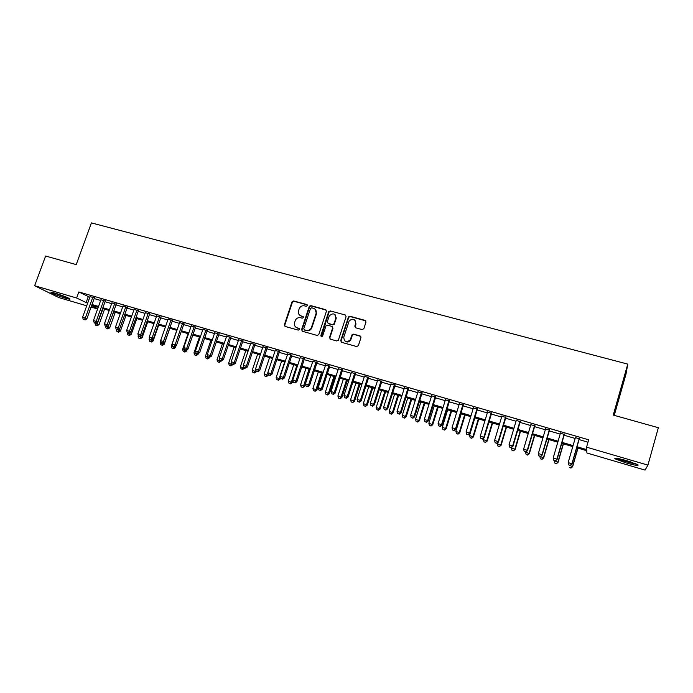 <?xml version="1.0" encoding="UTF-8"?>
<svg xmlns="http://www.w3.org/2000/svg" width="693" height="693" viewBox="0 0 693 693"><rect width="100%" height="100%" fill="white"/><g stroke="black" fill="none" stroke-linecap="round" stroke-linejoin="round"><path stroke-width="1.04" d="M307.328 305.648L306.756 304.513L293.659 300.961L292.004 301.897L284.329 324.948L285.169 326.446L298.267 330.128L299.437 329.478L298.865 328.335L297.167 327.85C294.915 326.975 294.031 325.294 294.516 322.808L295.209 320.72C296.266 318.312 298.042 317.307 300.519 317.723L302.226 318.2L303.387 317.541L302.815 316.406L301.117 315.939C298.856 315.064 297.981 313.392 298.466 310.906L299.151 308.844C300.208 306.436 301.983 305.431 304.461 305.838L306.159 306.306L307.328 305.648M307.25 304.894L294.049 301.299L292.403 302.235L284.771 325.13L284.996 326.377M299.333 328.664L297.167 327.85M303.3 316.762L301.117 315.939M626.048 462.898L615.055 458.844C613.721 457.536 617.636 458.142 626.81 460.68L637.881 464.752C639.145 466.06 635.195 465.436 626.048 462.898M65.437 298.189C58.853 296.145 54.123 294.326 51.247 292.732C50.329 292.013 51.741 292.186 55.466 293.252C62.101 295.313 66.849 297.132 69.707 298.726C70.617 299.445 69.196 299.272 65.437 298.189M362.153 329.591L363.868 328.638L365.991 322.037L365.124 320.383L350 316.268L348.449 316.926L340.696 340.644L341.554 342.307L356.678 346.561L358.394 345.608L360.975 337.604L360.109 335.94L353.612 334.139L352.105 334.702L350.095 340.098C346.171 342.689 344.075 341.692 343.789 337.127L349.194 320.85C353.092 318 355.232 318.91 355.639 323.57L354.799 326.143L355.665 327.806L362.153 329.591M86.729 305.795L58.792 297.574L34.65 285.724L45.617 256.029L76.23 264.605L91.433 222.903L627.771 364.12L613.244 415.072L658.35 427.711L647.929 465.116L645.044 470.097L586.893 452.988L586.763 450.701L576.715 447.747M34.65 285.724L76.62 298.007L87.647 303.248M577 446.751L586.694 449.601L586.555 447.167L588.669 439.812L78.82 291.944L76.62 298.007M586.555 447.167L647.929 465.116M326.429 311.27L325.597 309.641L310.871 305.639L309.217 306.557L301.576 329.651L302.399 331.289L317.125 335.438L318.745 334.667L326.429 311.27M326.273 310.109L311.252 305.977L309.217 306.557L309.589 306.912L301.966 329.963L302.191 331.211M330.31 310.923L345.227 314.977L346.084 316.614L338.314 340.341L336.772 340.965L330.362 339.163L329.521 337.5L332.623 328.023L331.774 326.377L327.546 325.208L325.944 325.961L322.583 336.14C321.578 336.971 321.015 336.763 320.885 335.499L328.699 311.703L330.31 310.923L345.227 314.977M94.404 297.877L90.038 296.613M105.284 301.039L100.918 299.774M116.242 304.227L111.885 302.962M127.295 307.441L122.947 306.176M138.435 310.672L134.087 309.416M149.662 313.938L145.331 312.673M160.984 317.229L156.653 315.965M172.401 320.538L168.078 319.282M183.905 323.882L179.591 322.635M195.513 327.261L191.207 326.005M207.207 330.656L202.91 329.409M219.005 334.087L214.717 332.839M230.899 337.543L226.62 336.296M242.896 341.025L238.626 339.787M254.989 344.542L250.727 343.304M267.186 348.085L262.933 346.846M279.487 351.654L275.251 350.424M291.9 355.266L287.664 354.036M304.409 358.896L300.19 357.675M317.03 362.569L312.82 361.339M329.764 366.268L325.563 365.046M342.602 369.993L338.409 368.78M355.552 373.761L351.377 372.548M368.624 377.555L364.457 376.342M381.8 381.384L377.65 380.18M395.097 385.247L390.956 384.043M408.515 389.145L404.391 387.95M422.046 393.078L417.94 391.883M435.706 397.046L431.609 395.859M449.488 401.048L445.4 399.861M463.392 405.093L459.32 403.906M477.416 409.165L473.362 407.986M491.58 413.279L487.543 412.11M505.864 417.429L501.845 416.259M520.278 421.621L516.276 420.46M534.831 425.849L530.847 424.688M549.523 430.119L545.556 428.958M564.345 434.424L560.394 433.272M78.82 291.944L89.795 297.288M94.161 298.562L100.676 300.45M105.033 301.724L111.642 303.647M116 304.911L122.704 306.86M127.053 308.125L133.844 310.1M138.184 311.365L145.08 313.366M149.419 314.631L156.41 316.666M160.741 317.922L167.836 319.984M172.159 321.24L179.348 323.336M183.662 324.584L190.956 326.706M195.261 327.962L202.668 330.119M206.964 331.367L214.475 333.55M218.763 334.797L226.377 337.006M230.656 338.253L238.383 340.506M242.654 341.744L250.485 344.023M254.747 345.261L262.69 347.574M266.944 348.813L275.008 351.152M279.244 352.39L287.422 354.764M291.658 355.994L299.948 358.402M304.166 359.632L312.578 362.084M316.788 363.305L325.32 365.783M329.521 367.004L338.175 369.525M342.359 370.738L351.134 373.293M355.31 374.506L364.215 377.096M368.381 378.309L377.408 380.933M381.557 382.146L390.722 384.806M394.863 386.01L404.149 388.712M408.272 389.908L417.697 392.654M421.812 393.849L431.367 396.63M435.464 397.817L445.166 400.641M449.246 401.827L459.078 404.686M463.149 405.873L473.128 408.775M477.182 409.953L487.3 412.898M491.337 414.067L501.602 417.056M505.63 418.226L516.042 421.249M520.045 422.418L530.613 425.493M534.598 426.645L545.322 429.764M549.289 430.925L560.161 434.087M564.111 435.23L575.147 438.444M579.071 439.587L587.993 442.177M579.313 438.773L575.381 437.629M614.258 415.358L625.987 374.177L627.771 364.12M97.609 308.991L91.095 307.077M91.623 305.604L97.713 308.697M572.782 446.595L561.746 443.355M557.796 442.195L546.916 438.998M542.948 437.837L532.224 434.684M528.239 433.515L517.671 430.414M513.66 429.236L503.248 426.178M499.22 425L488.955 421.985M484.918 420.798L474.792 417.827M470.738 416.632L460.758 413.704M456.687 412.508L446.846 409.624M442.766 408.42L433.064 405.578M428.967 404.374L419.404 401.568M415.289 400.355L405.864 397.591M401.741 396.379L392.446 393.65M388.305 392.437L379.149 389.743M374.991 388.53L365.965 385.871M361.798 384.65L352.893 382.042M348.718 380.812L339.934 378.231M335.75 377.001L327.096 374.463M322.895 373.232L314.362 370.729M310.152 369.49L301.741 367.021M297.514 365.783L289.224 363.349M284.988 362.101L276.81 359.702M272.574 358.454L264.509 356.089M260.256 354.842L252.313 352.512M248.051 351.256L240.211 348.96M235.941 347.704L228.214 345.435M223.934 344.178L216.32 341.944M212.032 340.679L204.522 338.479M200.225 337.214L192.819 335.04M188.513 333.775L181.219 331.635M176.906 330.37L169.707 328.257M165.384 326.992L158.29 324.904M153.967 323.631L146.968 321.578M142.637 320.313L135.741 318.286M131.401 317.013L124.601 315.012M120.253 313.738L113.548 311.772M109.191 310.49L102.59 308.55M98.224 307.268L91.71 305.362M92.013 304.53L98.527 306.445M102.885 307.718L109.494 309.658M113.851 310.932L120.547 312.898M124.896 314.172L131.696 316.173M136.036 317.446L142.931 319.464M147.271 320.738L154.262 322.782M158.593 324.055L165.688 326.134M170.002 327.399L177.2 329.513M181.514 330.778L188.817 332.917M193.122 334.182L200.52 336.348M204.816 337.612L212.327 339.813M216.614 341.069L224.229 343.304M228.517 344.56L236.235 346.829M240.506 348.077L248.345 350.372M252.607 351.628L260.551 353.958M264.804 355.206L272.869 357.571M277.113 358.809L285.282 361.209M289.518 362.448L297.808 364.882M302.035 366.121L310.447 368.589M314.657 369.819L323.189 372.323M327.391 373.553L336.044 376.091M340.237 377.321L349.012 379.894M353.187 381.124L362.092 383.731M366.259 384.953L375.285 387.604M379.443 388.816L388.6 391.51M392.74 392.723L402.035 395.443M406.159 396.656L415.583 399.419M419.698 400.623L429.262 403.43M433.359 404.634L443.052 407.475M447.141 408.671L456.982 411.555M461.044 412.751L471.023 415.679M475.077 416.865L485.204 419.837M489.241 421.023L499.514 424.029M503.534 425.207L513.955 428.265M517.957 429.443L528.525 432.536M532.51 433.705L543.234 436.85M547.21 438.019L558.082 441.207M562.032 442.368L573.068 445.599M88.21 296.829L86.053 302.78M299.887 315.341L301.498 316.259M296.041 327.33L297.557 328.161M311.651 307.796L310.481 308.454L303.785 328.725L304.357 329.877L306.167 330.379C308.515 330.812 310.256 329.911 311.4 327.676L316.086 313.479C316.666 310.923 315.791 309.199 313.453 308.29L311.651 307.796M315.202 309.321L316.458 313.808L311.781 327.98C310.637 330.214 308.896 331.115 306.549 330.682L304.747 330.18M332.432 326.819L332.969 328.335L329.877 337.803L330.093 339.05M330.665 311.252L328.984 312.196L321.353 336.616M335.819 318.217C335.273 313.401 333.082 312.621 329.27 315.887L327.304 321.76L328.144 323.397L332.371 324.567L333.957 323.856L335.819 318.217L336.166 318.546L335.143 314.795M336.166 318.546L334.303 324.177L332.718 324.887L328.499 323.718M354.989 320.192L355.959 323.891L355.292 327.633M344.923 341.008C346.855 342.489 348.683 342.281 350.424 340.402L350.632 339.042M360.793 336.408L353.941 334.442L352.425 335.005L350.961 339.336M365.852 320.902L350.329 316.597L348.778 317.247L341.043 340.939L341.251 342.177M94.941 322.955L99.021 324.653L104.582 309.139M96.63 325.459L95.565 325.138L97.228 325.745L96.63 325.459L103.006 308.68M95.565 325.138L94.872 323.155M99.021 324.653L97.228 325.745M92.871 297.072L85.282 318.122L82.571 317.307L90.159 296.283M94.525 297.557L86.842 318.867L85.282 318.122L84.364 319.672L83.281 319.352L84.364 319.672M84.996 319.975L86.842 318.867M82.571 317.307L83.281 319.352M67.368 297.54L54.011 292.844M53.144 292.619L65.748 297.245M635.888 463.782C629.816 462.751 623.752 461.001 617.706 458.515L617.428 458.376M616.415 458.22C620.322 460.152 632.432 463.704 636.832 464.197M622.565 459.511L630.899 461.954M105.613 326.126L109.685 327.858L115.246 312.266M107.302 328.664L106.228 328.343L107.891 328.95L107.302 328.664L113.695 311.815M106.228 328.343L105.535 326.351M109.685 327.858L107.891 328.95M116.381 329.305L120.426 331.072L125.987 315.419M118.061 331.895L116.978 331.575L118.633 332.172L118.061 331.895L119.542 328.82M116.978 331.575L116.285 329.573M120.426 331.072L118.633 332.172M127.278 332.389L127.122 332.822L131.254 334.321L136.816 318.598M128.898 335.152L127.815 334.832L129.47 335.429L128.898 335.152L130.284 332.397M127.815 334.832L127.122 332.822M131.254 334.321L129.47 335.429M138.34 335.247L138.046 336.096L142.169 337.595L147.73 321.803M139.83 338.435L138.73 338.106L140.384 338.712L139.83 338.435L141.103 336.018M138.73 338.106L138.046 336.096M142.169 337.595L140.384 338.712M103.768 300.242L96.18 321.379L93.451 320.564L101.039 299.445M105.397 300.71L97.722 322.115L96.18 321.379L95.253 322.938L94.161 322.609L95.253 322.938M95.877 323.233L97.722 322.115M93.451 320.564L94.161 322.609M114.761 303.43L107.172 324.662L104.418 323.839L112.006 302.633M116.363 303.898L108.68 325.398L107.172 324.662L106.237 326.23L105.128 325.901L106.237 326.23M106.835 326.516L108.68 325.398M104.418 323.839L105.128 325.901M125.84 306.652L118.252 327.98L115.471 327.148L123.059 305.847M127.408 307.103L119.733 328.699L118.252 327.98L117.299 329.547L116.19 329.21L117.299 329.547M117.888 329.833L119.733 328.699M115.471 327.148L116.19 329.21M137.006 309.892L129.426 331.315L126.62 330.483L134.208 309.078M138.548 310.343L130.873 332.034L129.426 331.315L128.456 332.883L127.33 332.553L128.456 332.883M129.037 333.168L130.873 332.034M126.62 330.483L127.33 332.553M149.497 338.123L149.056 339.397L153.17 340.895L158.723 325.034M150.84 341.753L149.74 341.415L151.386 342.013L150.84 341.753L152.01 339.674M149.74 341.415L149.056 339.397M153.17 340.895L151.386 342.013M148.267 313.167L140.688 334.684L137.864 333.844L145.443 312.344M149.783 313.6L142.108 335.395L140.688 334.684L139.7 336.252L138.565 335.914L139.7 336.252M140.272 336.538L142.108 335.395M137.864 333.844L138.565 335.914M160.741 341.017L160.144 342.723L164.258 344.222L169.811 328.291M161.945 345.088L160.828 344.75L162.474 345.348L161.945 345.088L163.002 343.356M160.828 344.75L160.144 342.723M164.258 344.222L162.474 345.348M159.624 316.458L152.036 338.08L149.194 337.231L156.774 315.636M161.105 316.892L153.43 338.782L152.036 338.08L151.039 339.657L149.896 339.31L151.039 339.657M151.594 339.934L153.43 338.782M149.194 337.231L149.896 339.31M176.802 330.336L171.336 346.076L175.442 347.574L176.039 345.842M173.137 348.449L172.011 348.111L173.657 348.709L173.137 348.449L174.212 346.708M172.011 348.111L171.336 346.076M175.442 347.574L173.657 348.709M171.067 319.785L163.487 341.502L160.62 340.644L168.191 318.953M172.514 320.209L164.847 342.195L163.487 341.502L162.465 343.078L161.322 342.732L162.465 343.078M163.011 343.356L164.847 342.195M160.62 340.644L161.322 342.732M188.072 333.654L182.606 349.454L186.703 350.953L187.162 349.627M184.416 351.836L183.29 351.498L184.927 352.096L184.416 351.836L185.507 350.095M183.29 351.498L182.606 349.454M186.703 350.953L184.927 352.096M182.606 323.137L175.026 344.958L172.133 344.092L179.712 322.297M184.026 323.544L176.36 345.634L175.026 344.958L173.995 346.535L172.834 346.188L173.995 346.535M174.523 346.803L176.36 345.634M172.133 344.092L172.834 346.188M199.437 336.989L193.971 352.858L198.059 354.357L198.38 353.447M195.79 355.249L194.655 354.911L196.292 355.509L195.79 355.249L196.899 353.508M194.655 354.911L193.971 352.858M198.059 354.357L196.292 355.509M194.239 326.516L186.668 348.432L183.749 347.557L191.32 325.667M195.625 326.914L187.968 349.107L186.668 348.432L185.611 350.017L184.451 349.662L185.611 350.017M186.14 350.286L187.968 349.107M183.749 347.557L184.451 349.662M210.897 340.35L205.431 356.297L209.511 357.796L209.684 357.302M207.259 358.697L206.107 358.35L207.744 358.948L207.259 358.697L208.385 356.938M206.107 358.35L205.431 356.297M209.511 357.796L207.744 358.948M205.968 329.92L198.406 351.94L195.461 351.065L203.032 329.062M207.328 330.318L199.671 352.607L198.406 351.94L197.332 353.525L196.154 353.17L197.332 353.525M197.843 353.794L199.671 352.607M195.461 351.065L196.154 353.17M222.444 343.737L216.987 359.754L221.058 361.252L221.214 360.793M218.815 362.17L217.654 361.824L219.291 362.422L218.815 362.17L219.984 360.343M217.654 361.824L216.987 359.754M221.058 361.252L219.291 362.422M217.801 333.359L210.239 355.483L207.268 354.591L214.83 332.493M219.118 333.74L211.469 356.141L210.239 355.483L209.147 357.068L207.961 356.713L209.147 357.068M209.641 357.328L211.469 356.141M207.268 354.591L207.961 356.713M234.087 347.158L228.629 363.253L232.692 364.743L232.848 364.284M230.474 365.67L229.305 365.324L230.925 365.913L230.474 365.67L231.757 363.522M229.305 365.324L228.629 363.253M232.692 364.743L230.925 365.913M229.729 336.824L222.167 359.043L219.179 358.151L226.732 335.949M231.02 337.196L223.371 359.693L222.167 359.043L221.067 360.637L219.872 360.282L221.067 360.637M221.543 360.897L223.371 359.693M219.179 358.151L219.872 360.282M241.753 340.315L234.199 362.647L231.185 361.746L238.739 339.44M243.009 340.679L235.369 363.288L234.199 362.647L233.082 364.241L231.878 363.877L233.082 364.241M233.55 364.492L235.369 363.288M231.185 361.746L231.878 363.877M253.889 343.841L246.336 366.276L243.295 365.367L250.849 342.957M255.111 344.196L247.47 366.909L246.336 366.276L245.201 367.87L243.979 367.507L245.201 367.87M245.651 368.122L247.47 366.909M243.295 365.367L243.979 367.507M245.824 350.606L240.376 366.77L244.43 368.26L244.586 367.801M242.221 369.204L241.043 368.849L242.663 369.447L242.221 369.204L243.685 366.58M241.043 368.849L240.376 366.77M244.43 368.26L242.663 369.447M257.657 354.08L252.209 370.322L256.263 371.812L256.427 371.301M254.071 372.765L252.876 372.401L254.496 372.999L254.071 372.765L255.708 369.646M252.876 372.401L252.209 370.322M256.263 371.812L254.496 372.999M269.594 357.579L264.146 373.899L268.191 375.389L268.442 374.636M266.008 376.351L264.813 375.987L266.433 376.585L266.008 376.351L267.836 372.739M264.813 375.987L264.146 373.899M268.191 375.389L266.433 376.585M266.121 347.392L258.576 369.932L255.509 369.014L263.054 346.5M267.307 347.73L259.667 370.556L258.576 369.932L257.415 371.535L256.193 371.162L257.415 371.535M257.857 371.777L259.667 370.556M255.509 369.014L256.193 371.162M281.627 361.114L276.186 377.503L280.215 378.993L280.648 377.685M278.058 379.972L276.845 379.608L278.465 380.197L278.058 379.972L279.21 378.413L284.65 362.006M276.845 379.608L276.186 377.503M280.215 378.993L278.465 380.197M278.456 350.97L270.92 373.622L267.819 372.695L275.364 350.078M279.608 351.308L271.977 374.237L270.92 373.622L269.742 375.225L268.503 374.852L269.742 375.225M270.166 375.467L271.977 374.237M267.819 372.695L268.503 374.852M293.763 364.674L288.323 381.141L292.342 382.631L292.966 380.752M290.202 383.619L288.981 383.246L290.592 383.844L290.202 383.619L291.372 382.06L296.812 365.575M288.981 383.246L288.323 381.141M292.342 382.631L290.592 383.844M290.904 354.591L283.368 377.347L280.249 376.412L287.777 353.681M309.329 306.687L309.494 306.089M292.013 354.911L284.39 377.945L283.368 377.347L282.172 378.95L280.925 378.577L282.172 378.95M282.588 379.192L284.39 377.945M280.249 376.412L280.925 378.577M305.994 368.269L300.563 384.814L304.574 386.296L310.092 369.473M302.451 387.292L301.221 386.928L302.824 387.517L303.638 385.732L309.069 369.17M301.221 386.928L300.563 384.814M304.574 386.296L302.824 387.517M303.456 358.229L295.928 381.098L292.775 380.162L300.303 357.319M304.53 358.541L296.907 381.696L295.928 381.098L294.716 382.709L293.451 382.328L294.716 382.709M295.105 382.943L296.907 381.696M292.775 380.162L293.451 382.328M318.33 371.89L312.898 388.513L316.9 389.994L322.418 373.094M334.061 324.497L334.078 323.64L334.407 323.934M314.795 391.008L313.557 390.635L315.159 391.224L316.008 389.44L321.431 372.799M313.557 390.635L312.898 388.513M316.9 389.994L315.159 391.224M336.322 317.836L336.053 318.433M316.112 361.911L308.593 384.884L305.414 383.939L312.933 360.984M317.151 362.205L309.537 385.473L308.593 384.884L307.363 386.495L306.089 386.114L307.363 386.495M307.744 386.729L309.537 385.473M305.414 383.939L306.089 386.114M330.769 375.545L325.346 392.247L329.34 393.728L334.849 376.741M327.252 394.75L326.005 394.369L327.598 394.967L328.473 393.182L333.896 376.464M326.005 394.369L325.346 392.247M329.34 393.728L327.598 394.967M328.88 365.618L321.37 388.704L318.165 387.751L325.675 364.683M329.877 365.904L322.28 389.275L321.37 388.704L320.114 390.324L318.832 389.934L320.114 390.324M320.478 390.549L322.28 389.275M318.165 387.751L318.832 389.934M343.321 379.227L337.898 396.006L341.883 397.487L347.384 380.422M339.813 398.518L338.548 398.146L340.142 398.735L341.06 396.95L346.474 380.154M338.548 398.146L337.898 396.006M341.883 397.487L340.142 398.735M341.762 369.36L334.251 392.559L331.02 391.597L338.531 368.416M342.714 369.638L335.126 393.122L334.251 392.559L332.986 394.178L331.696 393.789L332.986 394.178M333.333 394.395L335.126 393.122M331.02 391.597L331.696 393.789M355.977 382.943L350.563 399.8L354.53 401.282L360.022 384.13M352.477 402.33L351.204 401.949L352.798 402.538L353.742 400.753L359.156 383.879M351.204 401.949L350.563 399.8M354.53 401.282L352.798 402.538M354.755 373.129L347.254 396.448L343.997 395.469L351.49 372.184M355.674 373.397L348.085 397.002L347.254 396.448L345.963 398.068L344.664 397.678L345.963 398.068M346.301 398.284L348.085 397.002M343.997 395.469L344.664 397.678M368.737 386.685L363.331 403.629L367.29 405.102L372.773 387.872M365.254 406.167L363.972 405.777L365.558 406.367L366.536 404.591L371.942 387.63M363.972 405.777L363.331 403.629M367.29 405.102L365.558 406.367M381.609 390.471L376.204 407.493L380.154 408.965L385.637 391.649M378.144 410.039L376.845 409.65L378.43 410.239L379.443 408.463L384.84 391.415M376.845 409.65L376.204 407.493M380.154 408.965L378.43 410.239M394.586 394.282L389.197 411.382L393.13 412.855L398.605 395.46M391.138 413.946L389.838 413.548L391.406 414.137L392.463 412.361L397.851 395.235M389.838 413.548L389.197 411.382M393.13 412.855L391.406 414.137M367.862 376.94L360.369 400.372L357.077 399.385L364.57 375.978M368.737 377.191L361.157 400.909L360.369 400.372L359.061 401.992L357.744 401.594L359.061 401.992M359.381 402.2L361.157 400.909M357.077 399.385L357.744 401.594M381.081 380.778L373.605 404.322L370.279 403.335L377.763 379.816M381.921 381.02L374.35 404.851L373.605 404.322L372.271 405.951L370.946 405.552L372.271 405.951M372.574 406.159L374.35 404.851M370.279 403.335L370.946 405.552M394.421 384.65L386.954 408.316L383.601 407.311L391.077 383.679M395.218 384.884L387.656 408.835L386.954 408.316L385.594 409.944L384.26 409.537L385.594 409.944M385.88 410.143L387.656 408.835M383.601 407.311L384.26 409.537M407.683 398.12L402.295 415.315L406.219 416.779L411.685 399.298M404.253 417.879L402.936 417.489L404.504 418.07L405.596 416.302L410.975 399.09M402.936 417.489L402.295 415.315M406.219 416.779L404.504 418.07M407.882 388.556L400.415 412.344L397.037 411.33L404.504 387.578M408.627 388.773L401.082 412.846L400.415 412.344L399.047 413.972L397.695 413.565L399.047 413.972M399.315 414.171L401.082 412.846M397.037 411.33L397.695 413.565M420.894 402.001L415.514 419.274L419.421 420.738L424.878 403.17M417.472 421.855L416.146 421.457L417.714 422.037L418.841 420.27L424.211 402.979M416.146 421.457L415.514 419.274M419.421 420.738L417.714 422.037M421.457 392.507L414.007 416.406L410.602 415.384L418.052 391.51M422.167 392.706L414.622 416.9L414.007 416.406L412.612 418.035L411.252 417.628L412.612 418.035M412.863 418.234L414.622 416.9M410.602 415.384L411.252 417.628M434.216 405.916L428.846 423.267L432.744 424.731L438.193 407.077M430.812 425.866L429.478 425.459L431.037 426.039L432.198 424.272L437.569 406.895M429.478 425.459L428.846 423.267M432.744 424.731L431.037 426.039M435.161 396.483L427.72 420.504L424.281 419.473L431.722 395.486M435.819 396.673L428.291 420.989L427.72 420.504L426.299 422.141L424.93 421.725L426.299 422.141M426.533 422.332L428.291 420.989M424.281 419.473L424.93 421.725M447.661 409.858L442.299 427.304L446.179 428.759L451.619 411.027M444.274 429.903L442.922 429.495L444.473 430.084L445.677 428.317L451.039 410.854M442.922 429.495L442.299 427.304M446.179 428.759L444.473 430.084M448.986 400.493L441.554 424.644L438.08 423.605L445.521 399.489M449.601 400.675L442.082 425.112L441.554 424.644L440.116 426.282L438.73 425.866L440.116 426.282M440.332 426.464L442.082 425.112M438.08 423.605L438.73 425.866M461.217 413.842L455.864 431.367L459.728 432.822L465.168 415.003M457.848 433.983L456.488 433.575L458.038 434.156L459.277 432.389L464.631 414.838M456.488 433.575L455.864 431.367M459.728 432.822L458.038 434.156M474.904 417.862L469.551 435.473L473.406 436.928L478.837 419.014M471.552 438.097L470.175 437.69L471.716 438.262L472.998 436.503L478.343 418.867M470.175 437.69L469.551 435.473M473.406 436.928L471.716 438.262M483.853 437.993L483.368 439.613L487.205 441.06L492.619 423.059M485.369 442.255L483.983 441.831L485.516 442.411L486.832 440.653L492.169 422.929M483.983 441.831L483.368 439.613M487.205 441.06L485.516 442.411M462.933 404.547L455.518 428.82L452.018 427.772L459.433 403.534M463.504 404.712L455.994 429.27L455.518 428.82L454.054 430.457L452.659 430.032L454.054 430.457M454.253 430.639L455.994 429.27M452.018 427.772L452.659 430.032M477.009 408.636L469.603 433.03L466.068 431.973L473.484 407.614M477.529 408.792L470.036 433.471L469.603 433.03L468.121 434.667L466.71 434.251L468.121 434.667M468.295 434.849L470.036 433.471M466.068 431.973L466.71 434.251M491.216 412.759L483.827 437.283L480.258 436.209L487.655 411.729M491.692 412.898L484.208 437.707L483.827 437.283L482.319 438.929L480.89 438.496L482.319 438.929M482.475 439.093L484.208 437.707M480.258 436.209L480.89 438.496M497.626 442.706L497.297 443.789L501.117 445.235L506.531 427.148M499.306 446.439L497.912 446.023L499.436 446.595L500.805 444.845L506.133 427.027M497.912 446.023L497.297 443.789M501.117 445.235L499.436 446.595M505.552 416.926L498.172 441.571L494.577 440.497L501.957 415.878M505.977 417.047L498.51 441.987L498.172 441.571L496.647 443.217L495.2 442.784L496.647 443.217M496.777 443.381L498.51 441.987M494.577 440.497L495.2 442.784M511.521 447.461L511.356 448.007L515.168 449.445L520.564 431.263M513.383 450.667L511.971 450.242L513.487 450.822L514.89 449.064L520.209 431.159M511.971 450.242L511.356 448.007M515.168 449.445L513.487 450.822M520.019 421.127L512.655 445.902L509.026 444.811L516.389 420.071M520.4 421.24L512.941 446.309L512.655 445.902L511.105 447.548L509.65 447.115L511.105 447.548M511.217 447.713L512.941 446.309M509.026 444.811L509.65 447.115M525.615 452.027L529.339 453.698L534.727 435.421M527.572 454.929L526.152 454.504L527.668 455.076L529.114 453.326L534.416 435.334M526.152 454.504L525.545 452.26M529.339 453.698L527.668 455.076M534.624 425.372L527.278 450.268L523.605 449.177L530.959 424.307M534.944 425.459L527.512 450.658L527.278 450.268L525.692 451.923L524.229 451.481L525.692 451.923M525.788 452.079L527.512 450.658M523.605 449.177L524.229 451.481M539.934 456.315L543.633 457.986L549.012 439.613M541.9 459.234L540.462 458.801L541.969 459.372L543.459 457.631L548.761 439.544M540.462 458.801L539.864 456.548M543.633 457.986L541.969 459.372M549.367 429.651L542.03 454.677L538.331 453.577L545.668 428.577M549.636 429.729L542.212 455.058L540.427 456.34L538.946 455.89L540.427 456.34M540.497 456.488L542.212 455.058M538.331 453.577L538.946 455.89M554.374 460.646L558.064 462.318L563.435 443.849M556.358 463.582L554.902 463.141L556.41 463.712L557.943 461.971L563.227 443.789M554.902 463.141L554.305 460.88M558.064 462.318L556.41 463.712M564.241 433.965L556.921 459.13L553.187 458.021L560.507 432.882M564.457 434.035L557.051 459.494L555.292 460.793L553.802 460.343L555.292 460.793M555.344 460.932L557.051 459.494M553.187 458.021L553.802 460.343M568.953 465.012L572.626 466.684L577.979 448.12M570.945 467.966L569.481 467.524L570.971 468.087L572.557 466.354L577.823 448.076M572.626 466.684L570.971 468.087M568.832 464.977L570.33 465.427L568.832 464.977L568.182 462.5L575.493 437.24M568.788 464.838L568.182 462.5L572.028 463.981L579.426 438.374M579.261 438.331L571.959 463.626L570.296 465.289M570.33 465.427L572.028 463.981"/></g></svg>
